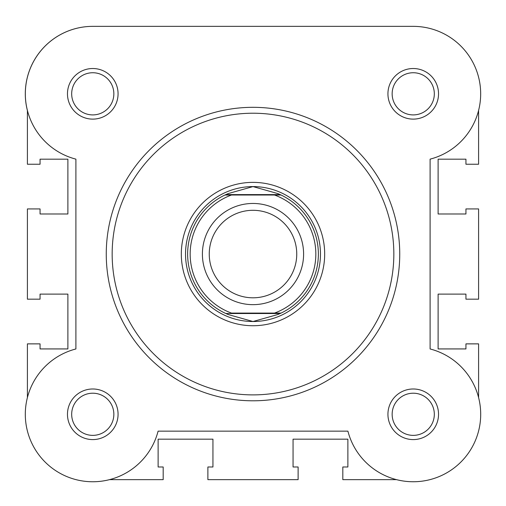 <?xml version="1.0" encoding="UTF-8"?>
<svg xmlns="http://www.w3.org/2000/svg" width="506" height="506" viewBox="0 0 506 506"><rect width="100%" height="100%" fill="white"/><g stroke="black" fill="none" stroke-linecap="round" stroke-linejoin="round"><path stroke-width="0.76" d="M67.469 93.819A25.3 25.3 0 0 1 92.769 68.519A25.3 25.3 0 0 1 118.069 93.819A25.3 25.3 0 0 1 92.769 119.119A25.3 25.3 0 0 1 67.469 93.819M113.85 93.819A21.081 21.081 0 0 0 92.769 72.737A21.081 21.081 0 0 0 71.681 93.819A21.081 21.081 0 0 0 92.769 114.906A21.081 21.081 0 0 0 113.85 93.819M387.931 93.819A25.3 25.3 0 0 1 413.231 68.519A25.3 25.3 0 0 1 438.531 93.819A25.3 25.3 0 0 1 413.231 119.119A25.3 25.3 0 0 1 387.931 93.819M434.319 93.819A21.081 21.081 0 0 0 413.231 72.737A21.081 21.081 0 0 0 392.15 93.819A21.081 21.081 0 0 0 413.231 114.906A21.081 21.081 0 0 0 434.319 93.819M387.931 414.287A25.3 25.3 0 0 1 413.231 388.987A25.3 25.3 0 0 1 438.531 414.287A25.3 25.3 0 0 1 413.231 439.587A25.3 25.3 0 0 1 387.931 414.287M434.319 414.287A21.081 21.081 0 0 0 413.231 393.206A21.081 21.081 0 0 0 392.15 414.287A21.081 21.081 0 0 0 413.231 435.369A21.081 21.081 0 0 0 434.319 414.287M67.469 414.287A25.3 25.3 0 0 1 92.769 388.987A25.3 25.3 0 0 1 118.069 414.287A25.3 25.3 0 0 1 92.769 439.587A25.3 25.3 0 0 1 67.469 414.287M113.85 414.287A21.081 21.081 0 0 0 92.769 393.206A21.081 21.081 0 0 0 71.681 414.287A21.081 21.081 0 0 0 92.769 435.369A21.081 21.081 0 0 0 113.85 414.287M181.319 254.056A71.681 71.681 0 0 1 253 182.369A71.681 71.681 0 0 1 324.681 254.056A71.681 71.681 0 0 1 253 325.737A71.681 71.681 0 0 1 181.319 254.056M399.74 254.056A146.74 146.74 0 0 1 253 400.796A146.74 146.74 0 0 1 106.26 254.056A146.74 146.74 0 0 1 253 107.316A146.74 146.74 0 0 1 399.74 254.056M241.001 26.356L92.769 26.356A67.469 67.469 0 0 0 75.9 159.143L75.9 348.963A67.469 67.469 0 0 0 84.268 481.219A67.469 67.469 0 0 0 158.093 431.156L347.907 431.156A67.469 67.469 0 0 0 480.46 419.961A67.469 67.469 0 0 0 430.1 348.963L430.1 159.143A67.469 67.469 0 0 0 413.231 26.356L92.769 26.356A67.469 67.469 0 0 0 27.406 110.555L27.406 164.241L40.056 164.241L40.056 159.181L67.886 159.181L67.886 213.994L40.056 213.994L40.056 208.934L27.406 208.934L27.406 299.172L40.056 299.172L40.056 294.112L67.886 294.112L67.886 348.931L40.056 348.931L40.056 343.871L27.406 343.871L27.406 397.552M413.231 26.356L345.959 26.356M396.502 479.644L342.815 479.644L342.815 466.994L347.875 466.994L347.875 439.164L293.056 439.164L293.056 466.994L298.116 466.994L298.116 479.644L207.884 479.644L207.884 466.994L212.944 466.994L212.944 439.164L158.125 439.164L158.125 466.994L163.185 466.994L163.185 479.644L109.498 479.644M478.594 397.552L478.594 343.871L465.944 343.871L465.944 348.931L438.114 348.931L438.114 294.112L465.944 294.112L465.944 299.172L478.594 299.172L478.594 208.934L465.944 208.934L465.944 213.994L438.114 213.994L438.114 159.181L465.944 159.181L465.944 164.241L478.594 164.241L478.594 110.555M253 304.656A50.6 50.6 0 0 1 202.4 254.056A50.6 50.6 0 0 1 253 203.456A50.6 50.6 0 0 1 303.6 254.056A50.6 50.6 0 0 1 253 304.656M253 210.3A43.75 43.75 0 0 0 209.25 254.056A43.75 43.75 0 0 0 253 297.806A43.75 43.75 0 0 0 296.75 254.056A43.75 43.75 0 0 0 253 210.3M280.147 194.601L281.051 195.019L274.505 195.019L281.051 195.019A65.356 65.356 0 0 1 281.051 313.087L277.775 314.536L253 321.519A67.469 67.469 0 0 0 320.469 254.056A67.469 67.469 0 0 0 253 186.587A67.469 67.469 0 0 0 185.531 254.056A67.469 67.469 0 0 0 253 321.519L228.225 314.536L224.949 313.087A65.356 65.356 0 0 1 224.949 195.019L231.495 195.019L224.949 195.019L225.853 194.601L280.147 194.601L277.775 193.57L253 186.587L228.225 193.57L225.853 194.601M274.505 195.019L231.495 195.019A62.826 62.826 0 0 0 231.495 313.087L274.505 313.087A62.826 62.826 0 0 0 274.505 195.019M280.147 313.511L225.853 313.511M281.051 313.087L274.505 313.087L281.051 313.087M228.225 193.57A65.356 65.356 0 0 0 226.954 194.108M226.954 313.998A65.356 65.356 0 0 0 228.225 314.536M277.775 314.536A65.356 65.356 0 0 0 279.046 313.998M279.046 194.108A65.356 65.356 0 0 0 277.775 193.57M112.161 254.056A140.839 140.839 0 0 0 253 394.889A140.839 140.839 0 0 0 393.839 254.056A140.839 140.839 0 0 0 253 113.217A140.839 140.839 0 0 0 112.161 254.056"/></g></svg>
